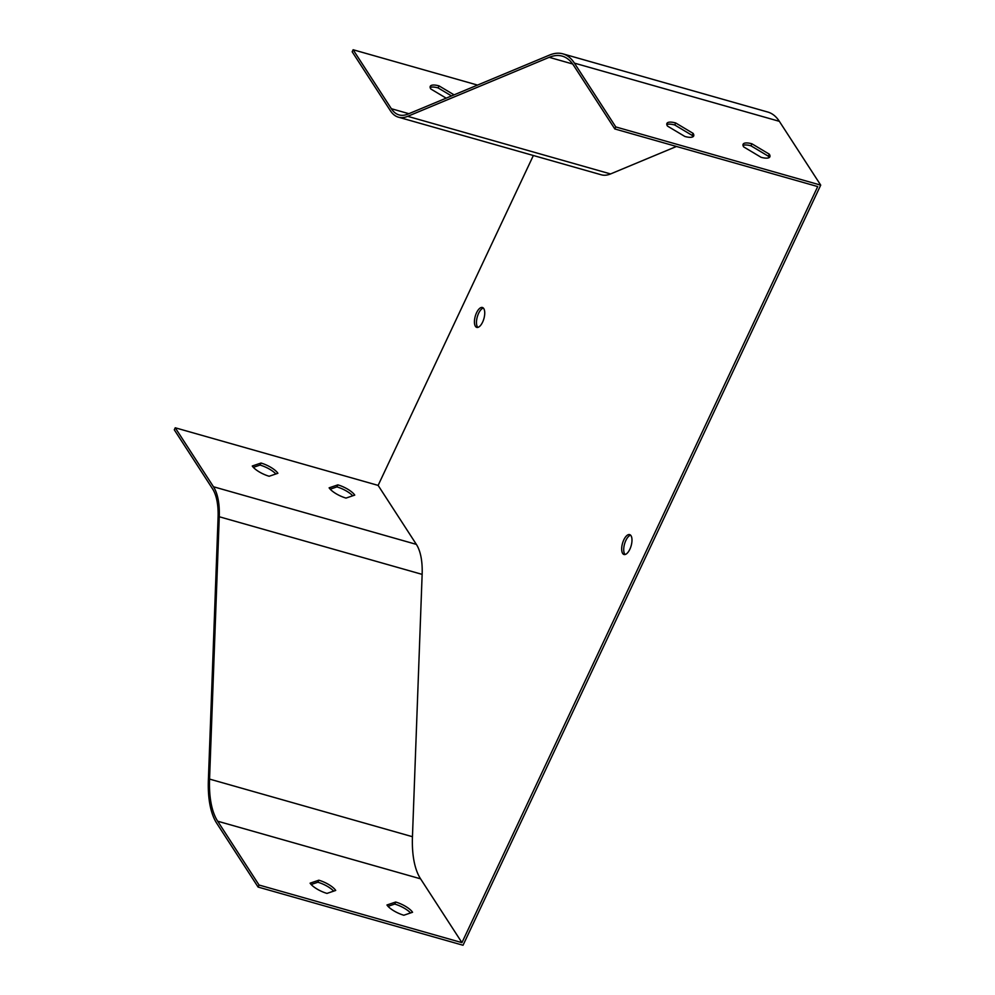 <?xml version="1.0" encoding="UTF-8"?>
<svg xmlns="http://www.w3.org/2000/svg" width="995" height="995" viewBox="0 0 995 995"><rect width="100%" height="100%" fill="white"/><g stroke="black" fill="none" stroke-linecap="round" stroke-linejoin="round"><path stroke-width="1.49" d="M623.803 539.887A10.348 4.49 -74.1 0 0 624.002 554.513A10.348 4.49 -74.1 0 0 629.86 549.24A10.348 4.49 -74.1 0 0 629.661 534.613A10.348 4.49 -74.1 0 0 623.803 539.887M476.555 312.766A10.348 4.49 -74.1 0 0 476.754 327.392A10.348 4.49 -74.1 0 0 482.612 322.119A10.348 4.49 -74.1 0 0 482.413 307.492A10.348 4.49 -74.1 0 0 476.555 312.766M533.357 155.506L378.125 485.398L416.358 544.377A61.466 26.654 105.9 0 1 422.141 574.376L412.452 836.708A86.291 37.424 -74.1 0 0 420.574 878.834L461.941 942.638L817.716 186.575L614.823 128.964L615.781 126.937L820.713 185.132L779.346 121.328A88.654 38.444 -74.1 0 0 767.804 112.049L562.871 53.842A88.654 38.444 105.9 0 1 574.413 63.12L615.781 126.937M676.476 146.464L610.569 173.938A61.466 26.654 105.9 0 1 601.291 174.797L398.41 117.174A61.466 26.654 -74.1 0 0 407.689 116.328L549.203 57.324A86.291 37.424 105.9 0 1 562.225 56.118A86.291 37.424 105.9 0 1 573.456 65.148L614.823 128.964M446.17 98.157L430.823 88.99A14.776 4.726 -154.8 0 1 430.25 86.341A14.776 4.726 -154.8 0 1 439.044 85.881L454.081 94.861M562.871 53.842A88.654 38.444 105.9 0 0 549.489 55.086L407.975 114.077A59.103 25.634 -74.1 0 1 399.057 114.91A59.103 25.634 -74.1 0 1 391.358 108.716L353.125 49.75L477.538 85.085M258.091 887.055L259.048 885.028L217.681 821.211A86.291 37.424 105.9 0 1 209.559 779.085L219.261 516.753A61.466 26.654 -74.1 0 0 213.465 486.754L175.244 427.788L174.287 429.803L212.52 488.781A59.103 25.634 -74.1 0 1 218.079 517.636L208.378 779.968A88.654 38.444 105.9 0 0 216.723 823.238L258.091 887.055L463.036 945.25L820.713 185.132M175.244 427.788L378.125 485.398M353.125 49.75L352.168 51.777L390.401 110.743A61.466 26.654 -74.1 0 0 398.41 117.174M275.876 473.968A14.776 4.726 25.2 0 0 260.056 465.063L253.339 467.351M352.728 495.796A14.776 4.726 25.2 0 0 336.907 486.891L330.191 489.179M311.161 884.505L317.878 882.229A14.776 4.726 -154.8 0 1 333.698 891.134M388.013 906.333L394.729 904.057A14.776 4.726 -154.8 0 1 410.549 912.95M259.048 885.028L461.941 942.638M667.483 126.091L684.883 136.477A14.776 4.726 25.2 0 0 693.664 136.016A14.776 4.726 25.2 0 0 693.105 133.367L675.704 122.97A14.776 4.726 25.2 0 0 666.924 123.43A14.776 4.726 25.2 0 0 667.483 126.091M743.675 146.899L761.075 157.297A14.776 4.726 25.2 0 0 769.856 156.837A14.776 4.726 25.2 0 0 769.297 154.175L751.909 143.79A14.776 4.726 25.2 0 0 743.116 144.25A14.776 4.726 25.2 0 0 743.675 146.899M625.109 554.526A10.348 4.49 105.9 0 1 624.562 543.929A10.348 4.49 105.9 0 1 630.606 535.198M477.861 327.392A10.348 4.49 105.9 0 1 477.314 316.796A10.348 4.49 105.9 0 1 483.359 308.064M451.519 95.93L438.086 87.908A14.776 4.726 25.2 0 0 430.163 87.523M692.806 136.85A14.776 4.726 25.2 0 0 692.147 135.395L674.759 124.997A14.776 4.726 25.2 0 0 666.824 124.624M768.998 157.67A14.776 4.726 25.2 0 0 768.339 156.203L750.951 145.817A14.776 4.726 25.2 0 0 743.029 145.444M326.982 893.41A14.776 4.726 -154.8 0 1 310.104 883.174L318.835 880.202A14.776 4.726 -154.8 0 1 335.713 890.438L326.982 893.41M403.833 915.238A14.776 4.726 -154.8 0 1 386.955 904.99L395.687 902.03A14.776 4.726 -154.8 0 1 412.564 912.266L403.833 915.238M269.16 476.257A14.776 4.726 -154.8 0 1 252.27 466.008L261.013 463.036A14.776 4.726 -154.8 0 1 277.891 473.284L269.16 476.257M346.011 498.085A14.776 4.726 -154.8 0 1 329.121 487.836L337.865 484.863A14.776 4.726 -154.8 0 1 354.742 495.112L346.011 498.085M750.951 145.817L751.909 143.79M768.339 156.203L769.297 154.175M674.759 124.997L675.704 122.97M692.147 135.395L693.105 133.367M438.086 87.908L439.044 85.881M337.865 484.863L336.907 486.891M261.013 463.036L260.056 465.063M395.687 902.03L394.729 904.057M318.835 880.202L317.878 882.229M391.358 108.716L408.895 113.704M574.413 63.12L779.346 121.328M407.689 116.328L610.569 173.938M549.203 57.324L572.672 63.991M217.681 821.211L420.574 878.834M209.559 779.085L412.452 836.708M219.261 516.753L422.141 574.376M213.465 486.754L416.358 544.377"/></g></svg>
